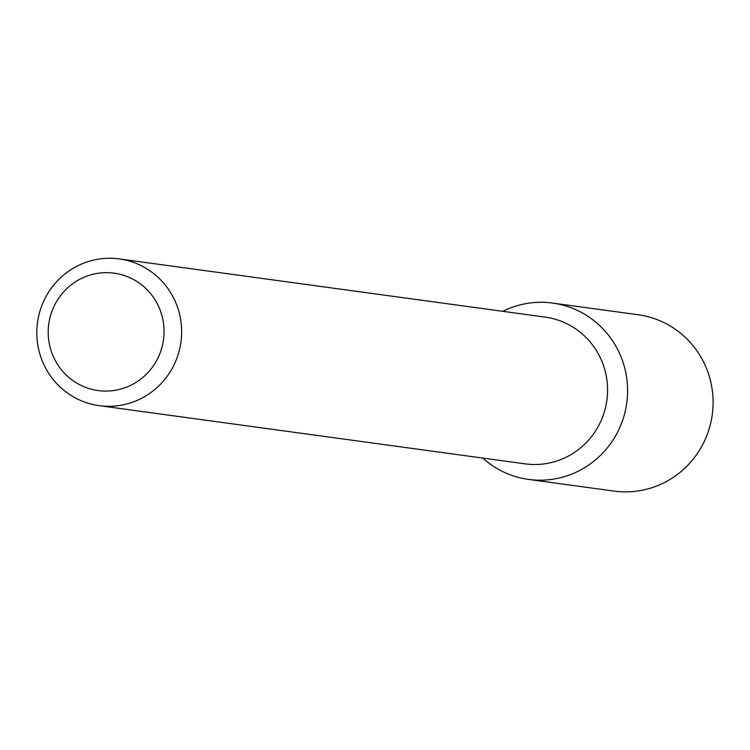 <?xml version="1.0" encoding="UTF-8"?>
<svg xmlns="http://www.w3.org/2000/svg" width="750" height="750" viewBox="0 0 750 750"><rect width="100%" height="100%" fill="white"/><g stroke="black" fill="none" stroke-linecap="round" stroke-linejoin="round"><path stroke-width="1.12" d="M163.65 324.544A59.25 57.909 97.8 0 1 83.241 386.409A59.25 57.909 97.8 0 1 71.466 284.625A59.25 57.909 97.8 0 1 163.65 324.544M181.134 323.147A74.053 72.384 97.8 0 1 99.188 405.656A74.053 72.384 97.8 0 1 37.5 322.481A74.053 72.384 97.8 0 1 119.25 258.909A74.053 72.384 97.8 0 1 181.134 323.147M119.25 258.909L545.184 317.119A74.053 72.384 97.8 0 1 607.069 381.356A74.053 72.384 97.8 0 1 525.131 463.866L99.188 405.656M552.619 303.066A88.987 86.981 97.8 0 0 502.809 311.325A88.987 86.981 97.8 0 1 626.991 380.25A88.987 86.981 97.8 0 1 580.828 469.847A88.987 86.981 97.8 0 1 482.756 458.081A88.987 86.981 97.8 0 0 528.525 479.409L614.034 491.091A88.987 86.981 97.8 0 0 712.5 391.941A88.987 86.981 97.8 0 0 638.128 314.747L552.619 303.066A88.987 86.981 97.8 0 1 626.991 380.25A88.987 86.981 97.8 0 1 528.525 479.409"/></g></svg>
